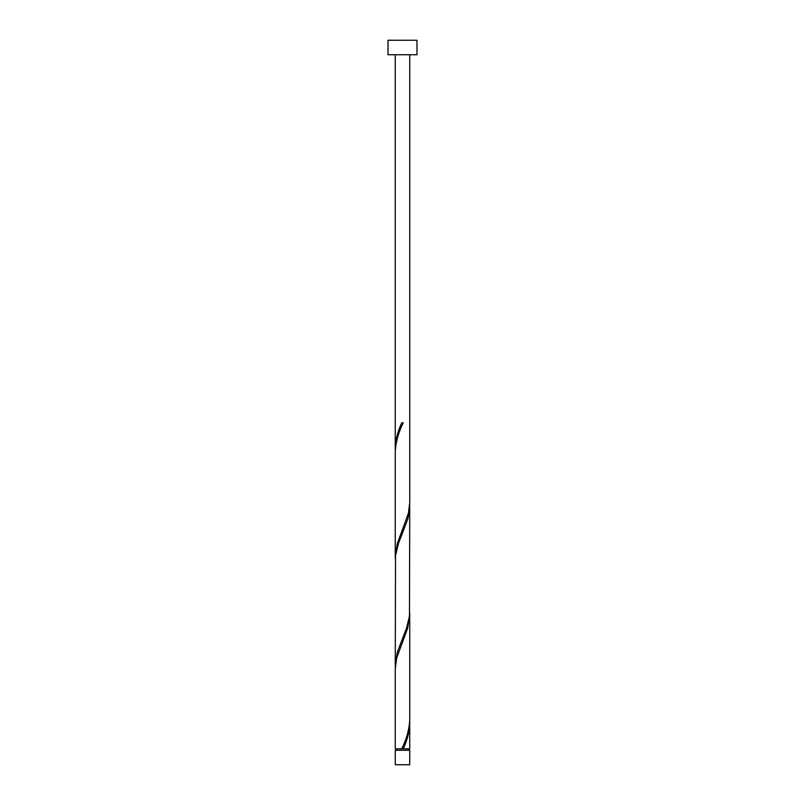 <?xml version="1.0" encoding="UTF-8"?>
<svg xmlns="http://www.w3.org/2000/svg" width="805" height="805" viewBox="0 0 805 805"><rect width="100%" height="100%" fill="white"/><g stroke="black" fill="none" stroke-linecap="round" stroke-linejoin="round"><path stroke-width="1.21" d="M409.745 764.75L395.255 764.75L395.255 750.26L409.745 750.26L409.745 764.75M409.021 750.26L409.021 748.811M395.98 750.26L395.98 748.811M416.99 54.74L388.01 54.74L388.01 40.25L416.99 40.25L416.99 54.74M409.745 54.74L409.745 502.551L408.377 513.349L397.308 543.536L395.255 556.889L395.255 451.696C395.798 442.046 398.455 432.416 403.225 422.786L401.776 422.786C397.761 431.269 395.587 439.751 395.255 448.214L395.255 54.74M402.862 423.641L403.225 422.786M402.138 747.956L401.776 748.811L395.255 748.811L395.255 669.046L396.624 658.249L407.692 628.061L409.745 614.708L409.745 719.901C409.202 729.551 406.545 739.181 401.776 748.811L409.745 748.811L409.705 721.642M403.225 748.811C407.239 740.328 409.413 731.846 409.745 723.383M409.745 506.033L409.473 615.986L406.575 628.061L397.308 652.211L395.255 665.564L395.527 555.611L398.425 543.536L407.692 519.386L409.101 513.349L409.705 504.292M395.255 665.564L395.295 667.305M409.745 614.708L409.705 612.967M395.255 556.889L395.295 558.63M395.255 448.214L395.295 449.955"/></g></svg>

